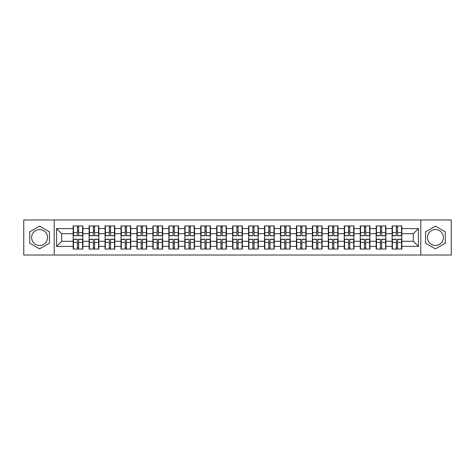 <?xml version="1.0" encoding="UTF-8"?>
<svg xmlns="http://www.w3.org/2000/svg" width="475" height="475" viewBox="0 0 475 475"><rect width="100%" height="100%" fill="white"/><g stroke="black" fill="none" stroke-linecap="round" stroke-linejoin="round"><path stroke-width="0.71" d="M435.403 229.526A7.974 7.974 0 0 0 427.435 237.5A7.974 7.974 0 0 0 435.403 245.474A7.974 7.974 0 0 0 443.377 237.5A7.974 7.974 0 0 0 435.403 229.526M39.597 245.474A7.974 7.974 0 0 1 31.623 237.5A7.974 7.974 0 0 1 39.597 229.526A7.974 7.974 0 0 1 47.565 237.5A7.974 7.974 0 0 1 39.597 245.474M420.785 255.033L451.25 255.033L451.25 219.967L420.785 219.967L420.785 255.033L54.215 255.033L54.215 219.967L23.75 219.967L23.75 255.033L54.215 255.033M401.826 243.99L401.517 243.99M392.421 243.99L392.113 243.99M392.113 231.01L392.421 231.01M401.517 231.01L401.826 231.01M401.826 229.68L401.517 229.68M392.421 229.68L392.113 229.68M392.113 245.32L392.421 245.32M401.517 245.32L401.826 245.32M385.878 243.99L385.569 243.99M376.473 243.99L376.164 243.99M376.164 231.01L376.473 231.01M385.569 231.01L385.878 231.01M385.878 229.68L385.569 229.68M376.473 229.68L376.164 229.68M376.164 245.32L376.473 245.32M385.569 245.32L385.878 245.32M369.93 243.99L369.627 243.99M360.525 243.99L360.222 243.99M360.222 231.01L360.525 231.01M369.627 231.01L369.93 231.01M369.93 229.68L369.627 229.68M360.525 229.68L360.222 229.68M360.222 245.32L360.525 245.32M369.627 245.32L369.93 245.32M353.982 243.99L353.679 243.99M344.577 243.99L344.274 243.99M344.274 231.01L344.577 231.01M353.679 231.01L353.982 231.01M353.982 229.68L353.679 229.68M344.577 229.68L344.274 229.68M344.274 245.32L344.577 245.32M353.679 245.32L353.982 245.32M338.04 243.99L337.731 243.99M328.635 243.99L328.326 243.99M328.326 231.01L328.635 231.01M337.731 231.01L338.04 231.01M338.04 229.68L337.731 229.68M328.635 229.68L328.326 229.68M328.326 245.32L328.635 245.32M337.731 245.32L338.04 245.32M322.092 243.99L321.783 243.99M312.687 243.99L312.378 243.99M312.378 231.01L312.687 231.01M321.783 231.01L322.092 231.01M322.092 229.68L321.783 229.68M312.687 229.68L312.378 229.68M312.378 245.32L312.687 245.32M321.783 245.32L322.092 245.32M306.143 243.99L305.835 243.99M296.738 243.99L296.43 243.99M296.43 231.01L296.738 231.01M305.835 231.01L306.143 231.01M306.143 229.68L305.835 229.68M296.738 229.68L296.43 229.68M296.43 245.32L296.738 245.32M305.835 245.32L306.143 245.32M290.195 243.99L289.892 243.99M280.79 243.99L280.488 243.99M280.488 231.01L280.79 231.01M289.892 231.01L290.195 231.01M290.195 229.68L289.892 229.68M280.79 229.68L280.488 229.68M280.488 245.32L280.79 245.32M289.892 245.32L290.195 245.32M274.247 243.99L273.944 243.99M264.842 243.99L264.539 243.99M264.539 231.01L264.842 231.01M273.944 231.01L274.247 231.01M274.247 229.68L273.944 229.68M264.842 229.68L264.539 229.68M264.539 245.32L264.842 245.32M273.944 245.32L274.247 245.32M258.305 243.99L257.996 243.99M248.9 243.99L248.591 243.99M248.591 231.01L248.9 231.01M257.996 231.01L258.305 231.01M258.305 229.68L257.996 229.68M248.9 229.68L248.591 229.68M248.591 245.32L248.9 245.32M257.996 245.32L258.305 245.32M242.357 243.99L242.048 243.99M232.952 243.99L232.643 243.99M232.643 231.01L232.952 231.01M242.048 231.01L242.357 231.01M242.357 229.68L242.048 229.68M232.952 229.68L232.643 229.68M232.643 245.32L232.952 245.32M242.048 245.32L242.357 245.32M226.409 243.99L226.1 243.99M217.004 243.99L216.695 243.99M216.695 231.01L217.004 231.01M226.1 231.01L226.409 231.01M226.409 229.68L226.1 229.68M217.004 229.68L216.695 229.68M216.695 245.32L217.004 245.32M226.1 245.32L226.409 245.32M210.461 243.99L210.158 243.99M201.056 243.99L200.753 243.99M200.753 231.01L201.056 231.01M210.158 231.01L210.461 231.01M210.461 229.68L210.158 229.68M201.056 229.68L200.753 229.68M200.753 245.32L201.056 245.32M210.158 245.32L210.461 245.32M194.513 243.99L194.21 243.99M185.107 243.99L184.805 243.99M184.805 231.01L185.107 231.01M194.21 231.01L194.513 231.01M194.513 229.68L194.21 229.68M185.107 229.68L184.805 229.68M184.805 245.32L185.107 245.32M194.21 245.32L194.513 245.32M178.57 243.99L178.262 243.99M169.165 243.99L168.857 243.99M168.857 231.01L169.165 231.01M178.262 231.01L178.57 231.01M178.57 229.68L178.262 229.68M169.165 229.68L168.857 229.68M168.857 245.32L169.165 245.32M178.262 245.32L178.57 245.32M162.622 243.99L162.313 243.99M153.217 243.99L152.908 243.99M152.908 231.01L153.217 231.01M162.313 231.01L162.622 231.01M162.622 229.68L162.313 229.68M153.217 229.68L152.908 229.68M152.908 245.32L153.217 245.32M162.313 245.32L162.622 245.32M146.674 243.99L146.365 243.99M137.269 243.99L136.96 243.99M136.96 231.01L137.269 231.01M146.365 231.01L146.674 231.01M146.674 229.68L146.365 229.68M137.269 229.68L136.96 229.68M136.96 245.32L137.269 245.32M146.365 245.32L146.674 245.32M130.726 243.99L130.423 243.99M121.321 243.99L121.018 243.99M121.018 231.01L121.321 231.01M130.423 231.01L130.726 231.01M130.726 229.68L130.423 229.68M121.321 229.68L121.018 229.68M121.018 245.32L121.321 245.32M130.423 245.32L130.726 245.32M114.778 243.99L114.475 243.99M105.373 243.99L105.07 243.99M105.07 231.01L105.373 231.01M114.475 231.01L114.778 231.01M114.778 229.68L114.475 229.68M105.373 229.68L105.07 229.68M105.07 245.32L105.373 245.32M114.475 245.32L114.778 245.32M98.836 243.99L98.527 243.99M89.431 243.99L89.122 243.99M89.122 231.01L89.431 231.01M98.527 231.01L98.836 231.01M98.836 229.68L98.527 229.68M89.431 229.68L89.122 229.68M89.122 245.32L89.431 245.32M98.527 245.32L98.836 245.32M420.785 219.967L54.215 219.967M413.327 241.282L413.327 233.718L401.826 233.718L401.826 241.282L413.327 241.282L418.433 246.394L418.433 228.606L401.826 228.606L401.826 225.952L392.113 225.952L392.113 233.718L385.878 233.718L385.878 241.282L392.113 241.282L392.113 233.718M418.433 246.394L401.826 246.394L401.826 249.048L392.113 249.048L392.113 246.394L385.878 246.394L385.878 249.048L376.164 249.048L376.164 246.394L369.93 246.394L369.93 249.048L360.222 249.048L360.222 246.394L353.982 246.394L353.982 249.048L344.274 249.048L344.274 246.394L338.04 246.394L338.04 249.048L328.326 249.048L328.326 246.394L322.092 246.394L322.092 249.048L312.378 249.048L312.378 246.394L306.143 246.394L306.143 249.048L296.43 249.048L296.43 246.394L290.195 246.394L290.195 249.048L280.488 249.048L280.488 246.394L274.247 246.394L274.247 249.048L264.539 249.048L264.539 246.394L258.305 246.394L258.305 249.048L248.591 249.048L248.591 246.394L242.357 246.394L242.357 249.048L232.643 249.048L232.643 246.394L226.409 246.394L226.409 249.048L216.695 249.048L216.695 246.394L210.461 246.394L210.461 249.048L200.753 249.048L200.753 246.394L194.513 246.394L194.513 249.048L184.805 249.048L184.805 246.394L178.57 246.394L178.57 249.048L168.857 249.048L168.857 246.394L162.622 246.394L162.622 249.048L152.908 249.048L152.908 246.394L146.674 246.394L146.674 249.048L136.96 249.048L136.96 246.394L130.726 246.394L130.726 249.048L121.018 249.048L121.018 246.394L114.778 246.394L114.778 249.048L105.07 249.048L105.07 246.394L98.836 246.394L98.836 249.048L89.122 249.048L89.122 246.394L82.888 246.394L82.888 249.048L73.174 249.048L73.174 246.394L56.567 246.394L56.567 228.606L73.174 228.606L73.174 233.718L61.673 233.718L61.673 241.282L73.174 241.282L73.174 233.718M392.113 228.606L385.878 228.606L385.878 225.952L376.164 225.952L376.164 228.606L369.93 228.606L369.93 225.952L360.222 225.952L360.222 228.606L353.982 228.606L353.982 225.952L344.274 225.952L344.274 228.606L338.04 228.606L338.04 225.952L328.326 225.952L328.326 228.606L322.092 228.606L322.092 225.952L312.378 225.952L312.378 228.606L306.143 228.606L306.143 225.952L296.43 225.952L296.43 228.606L290.195 228.606L290.195 225.952L280.488 225.952L280.488 228.606L274.247 228.606L274.247 225.952L264.539 225.952L264.539 228.606L258.305 228.606L258.305 225.952L248.591 225.952L248.591 228.606L242.357 228.606L242.357 225.952L232.643 225.952L232.643 228.606L226.409 228.606L226.409 225.952L216.695 225.952L216.695 228.606L210.461 228.606L210.461 225.952L200.753 225.952L200.753 228.606L194.513 228.606L194.513 225.952L184.805 225.952L184.805 228.606L178.57 228.606L178.57 225.952L168.857 225.952L168.857 228.606L162.622 228.606L162.622 225.952L152.908 225.952L152.908 228.606L146.674 228.606L146.674 225.952L136.96 225.952L136.96 228.606L130.726 228.606L130.726 225.952L121.018 225.952L121.018 228.606L114.778 228.606L114.778 225.952L105.07 225.952L105.07 228.606L98.836 228.606L98.836 225.952L89.122 225.952L89.122 228.606L82.888 228.606L82.888 225.952L73.174 225.952L73.174 228.606M392.113 241.282L392.113 246.394M385.878 241.282L385.878 246.394M385.878 228.606L385.878 233.718M369.93 241.282L376.164 241.282L376.164 233.718L369.93 233.718L369.93 246.394M376.164 241.282L376.164 246.394M376.164 228.606L376.164 233.718M369.93 228.606L369.93 233.718M353.982 241.282L360.222 241.282L360.222 233.718L353.982 233.718L353.982 246.394M360.222 241.282L360.222 246.394M360.222 228.606L360.222 233.718M353.982 228.606L353.982 233.718M338.04 241.282L344.274 241.282L344.274 233.718L338.04 233.718L338.04 246.394M344.274 241.282L344.274 246.394M344.274 228.606L344.274 233.718M338.04 228.606L338.04 233.718M322.092 241.282L328.326 241.282L328.326 233.718L322.092 233.718L322.092 246.394M328.326 241.282L328.326 246.394M328.326 228.606L328.326 233.718M322.092 228.606L322.092 233.718M306.143 241.282L312.378 241.282L312.378 233.718L306.143 233.718L306.143 246.394M312.378 241.282L312.378 246.394M312.378 228.606L312.378 233.718M306.143 228.606L306.143 233.718M290.195 241.282L296.43 241.282L296.43 233.718L290.195 233.718L290.195 246.394M296.43 241.282L296.43 246.394M296.43 228.606L296.43 233.718M290.195 228.606L290.195 233.718M274.247 241.282L280.488 241.282L280.488 233.718L274.247 233.718L274.247 246.394M280.488 241.282L280.488 246.394M280.488 228.606L280.488 233.718M274.247 228.606L274.247 233.718M258.305 241.282L264.539 241.282L264.539 233.718L258.305 233.718L258.305 246.394M264.539 241.282L264.539 246.394M264.539 228.606L264.539 233.718M258.305 228.606L258.305 233.718M242.357 241.282L248.591 241.282L248.591 233.718L242.357 233.718L242.357 246.394M248.591 241.282L248.591 246.394M248.591 228.606L248.591 233.718M242.357 228.606L242.357 233.718M226.409 241.282L232.643 241.282L232.643 233.718L226.409 233.718L226.409 246.394M232.643 241.282L232.643 246.394M232.643 228.606L232.643 233.718M226.409 228.606L226.409 233.718M210.461 241.282L216.695 241.282L216.695 233.718L210.461 233.718L210.461 246.394M216.695 241.282L216.695 246.394M216.695 228.606L216.695 233.718M210.461 228.606L210.461 233.718M194.513 241.282L200.753 241.282L200.753 233.718L194.513 233.718L194.513 246.394M200.753 241.282L200.753 246.394M200.753 228.606L200.753 233.718M194.513 228.606L194.513 233.718M178.57 241.282L184.805 241.282L184.805 233.718L178.57 233.718L178.57 246.394M184.805 241.282L184.805 246.394M184.805 228.606L184.805 233.718M178.57 228.606L178.57 233.718M162.622 241.282L168.857 241.282L168.857 233.718L162.622 233.718L162.622 246.394M168.857 241.282L168.857 246.394M168.857 228.606L168.857 233.718M162.622 228.606L162.622 233.718M146.674 241.282L152.908 241.282L152.908 233.718L146.674 233.718L146.674 246.394M152.908 241.282L152.908 246.394M152.908 228.606L152.908 233.718M146.674 228.606L146.674 233.718M130.726 241.282L136.96 241.282L136.96 233.718L130.726 233.718L130.726 246.394M136.96 241.282L136.96 246.394M136.96 228.606L136.96 233.718M130.726 228.606L130.726 233.718M114.778 241.282L121.018 241.282L121.018 233.718L114.778 233.718L114.778 246.394M121.018 241.282L121.018 246.394M121.018 228.606L121.018 233.718M114.778 228.606L114.778 233.718M98.836 241.282L105.07 241.282L105.07 233.718L98.836 233.718L98.836 246.394M105.07 241.282L105.07 246.394M105.07 228.606L105.07 233.718M98.836 228.606L98.836 233.718M82.888 241.282L89.122 241.282L89.122 233.718L82.888 233.718L82.888 246.394M89.122 241.282L89.122 246.394M89.122 228.606L89.122 233.718M82.888 228.606L82.888 233.718M82.888 243.99L82.579 243.99M73.483 243.99L73.174 243.99M73.174 231.01L73.483 231.01M82.579 231.01L82.888 231.01M82.888 229.68L82.579 229.68M73.483 229.68L73.174 229.68M73.174 245.32L73.483 245.32M82.579 245.32L82.888 245.32M73.174 241.282L73.174 246.394M61.673 241.282L56.567 246.394M56.567 228.606L61.673 233.718M401.826 241.282L401.826 246.394M401.826 228.606L401.826 233.718M418.433 228.606L413.327 233.718M39.597 226.112L29.729 231.806L29.729 243.194L39.597 248.888L49.459 243.194L49.459 231.806L39.597 226.112M425.541 243.194L435.403 248.888L445.271 243.194L445.271 231.806L435.403 226.112L425.541 231.806L425.541 243.194M82.579 225.952L82.579 235.76L78.642 235.76L78.642 225.952M77.419 225.952L77.419 235.76L73.483 235.76L73.483 225.952M77.419 227.276L78.642 227.276M78.642 231.058L77.419 231.058M73.483 249.048L73.483 239.24L77.419 239.24L77.419 249.048M78.642 249.048L78.642 239.24L82.579 239.24L82.579 249.048M78.642 247.724L77.419 247.724M77.419 243.942L78.642 243.942M98.527 225.952L98.527 235.76L94.59 235.76L94.59 225.952M93.367 225.952L93.367 235.76L89.431 235.76L89.431 225.952M93.367 227.276L94.59 227.276M94.59 231.058L93.367 231.058M114.475 225.952L114.475 235.76L110.538 235.76L110.538 225.952M109.309 225.952L109.309 235.76L105.373 235.76L105.373 225.952M109.309 227.276L110.538 227.276M110.538 231.058L109.309 231.058M130.423 225.952L130.423 235.76L126.487 235.76L126.487 225.952M125.258 225.952L125.258 235.76L121.321 235.76L121.321 225.952M125.258 227.276L126.487 227.276M126.487 231.058L125.258 231.058M146.365 225.952L146.365 235.76L142.435 235.76L142.435 225.952M141.206 225.952L141.206 235.76L137.269 235.76L137.269 225.952M141.206 227.276L142.435 227.276M142.435 231.058L141.206 231.058M162.313 225.952L162.313 235.76L158.377 235.76L158.377 225.952M157.154 225.952L157.154 235.76L153.217 235.76L153.217 225.952M157.154 227.276L158.377 227.276M158.377 231.058L157.154 231.058M89.431 249.048L89.431 239.24L93.367 239.24L93.367 249.048M94.59 249.048L94.59 239.24L98.527 239.24L98.527 249.048M94.59 247.724L93.367 247.724M93.367 243.942L94.59 243.942M105.373 249.048L105.373 239.24L109.309 239.24L109.309 249.048M110.538 249.048L110.538 239.24L114.475 239.24L114.475 249.048M110.538 247.724L109.309 247.724M109.309 243.942L110.538 243.942M121.321 249.048L121.321 239.24L125.258 239.24L125.258 249.048M126.487 249.048L126.487 239.24L130.423 239.24L130.423 249.048M126.487 247.724L125.258 247.724M125.258 243.942L126.487 243.942M137.269 249.048L137.269 239.24L141.206 239.24L141.206 249.048M142.435 249.048L142.435 239.24L146.365 239.24L146.365 249.048M142.435 247.724L141.206 247.724M141.206 243.942L142.435 243.942M153.217 249.048L153.217 239.24L157.154 239.24L157.154 249.048M158.377 249.048L158.377 239.24L162.313 239.24L162.313 249.048M158.377 247.724L157.154 247.724M157.154 243.942L158.377 243.942M178.262 225.952L178.262 235.76L174.325 235.76L174.325 225.952M173.102 225.952L173.102 235.76L169.165 235.76L169.165 225.952M173.102 227.276L174.325 227.276M174.325 231.058L173.102 231.058M169.165 249.048L169.165 239.24L173.102 239.24L173.102 249.048M174.325 249.048L174.325 239.24L178.262 239.24L178.262 249.048M174.325 247.724L173.102 247.724M173.102 243.942L174.325 243.942M194.21 225.952L194.21 235.76L190.273 235.76L190.273 225.952M189.044 225.952L189.044 235.76L185.107 235.76L185.107 225.952M189.044 227.276L190.273 227.276M190.273 231.058L189.044 231.058M185.107 249.048L185.107 239.24L189.044 239.24L189.044 249.048M190.273 249.048L190.273 239.24L194.21 239.24L194.21 249.048M190.273 247.724L189.044 247.724M189.044 243.942L190.273 243.942M210.158 225.952L210.158 235.76L206.221 235.76L206.221 225.952M204.992 225.952L204.992 235.76L201.056 235.76L201.056 225.952M204.992 227.276L206.221 227.276M206.221 231.058L204.992 231.058M201.056 249.048L201.056 239.24L204.992 239.24L204.992 249.048M206.221 249.048L206.221 239.24L210.158 239.24L210.158 249.048M206.221 247.724L204.992 247.724M204.992 243.942L206.221 243.942M226.1 225.952L226.1 235.76L222.169 235.76L222.169 225.952M220.94 225.952L220.94 235.76L217.004 235.76L217.004 225.952M220.94 227.276L222.169 227.276M222.169 231.058L220.94 231.058M217.004 249.048L217.004 239.24L220.94 239.24L220.94 249.048M222.169 249.048L222.169 239.24L226.1 239.24L226.1 249.048M222.169 247.724L220.94 247.724M220.94 243.942L222.169 243.942M242.048 225.952L242.048 235.76L238.112 235.76L238.112 225.952M236.888 225.952L236.888 235.76L232.952 235.76L232.952 225.952M236.888 227.276L238.112 227.276M238.112 231.058L236.888 231.058M232.952 249.048L232.952 239.24L236.888 239.24L236.888 249.048M238.112 249.048L238.112 239.24L242.048 239.24L242.048 249.048M238.112 247.724L236.888 247.724M236.888 243.942L238.112 243.942M257.996 225.952L257.996 235.76L254.06 235.76L254.06 225.952M252.831 225.952L252.831 235.76L248.9 235.76L248.9 225.952M252.831 227.276L254.06 227.276M254.06 231.058L252.831 231.058M248.9 249.048L248.9 239.24L252.831 239.24L252.831 249.048M254.06 249.048L254.06 239.24L257.996 239.24L257.996 249.048M254.06 247.724L252.831 247.724M252.831 243.942L254.06 243.942M273.944 225.952L273.944 235.76L270.008 235.76L270.008 225.952M268.779 225.952L268.779 235.76L264.842 235.76L264.842 225.952M268.779 227.276L270.008 227.276M270.008 231.058L268.779 231.058M264.842 249.048L264.842 239.24L268.779 239.24L268.779 249.048M270.008 249.048L270.008 239.24L273.944 239.24L273.944 249.048M270.008 247.724L268.779 247.724M268.779 243.942L270.008 243.942M289.892 225.952L289.892 235.76L285.956 235.76L285.956 225.952M284.727 225.952L284.727 235.76L280.79 235.76L280.79 225.952M284.727 227.276L285.956 227.276M285.956 231.058L284.727 231.058M280.79 249.048L280.79 239.24L284.727 239.24L284.727 249.048M285.956 249.048L285.956 239.24L289.892 239.24L289.892 249.048M285.956 247.724L284.727 247.724M284.727 243.942L285.956 243.942M305.835 225.952L305.835 235.76L301.898 235.76L301.898 225.952M300.675 225.952L300.675 235.76L296.738 235.76L296.738 225.952M300.675 227.276L301.898 227.276M301.898 231.058L300.675 231.058M296.738 249.048L296.738 239.24L300.675 239.24L300.675 249.048M301.898 249.048L301.898 239.24L305.835 239.24L305.835 249.048M301.898 247.724L300.675 247.724M300.675 243.942L301.898 243.942M321.783 225.952L321.783 235.76L317.846 235.76L317.846 225.952M316.623 225.952L316.623 235.76L312.687 235.76L312.687 225.952M316.623 227.276L317.846 227.276M317.846 231.058L316.623 231.058M312.687 249.048L312.687 239.24L316.623 239.24L316.623 249.048M317.846 249.048L317.846 239.24L321.783 239.24L321.783 249.048M317.846 247.724L316.623 247.724M316.623 243.942L317.846 243.942M337.731 225.952L337.731 235.76L333.794 235.76L333.794 225.952M332.565 225.952L332.565 235.76L328.635 235.76L328.635 225.952M332.565 227.276L333.794 227.276M333.794 231.058L332.565 231.058M328.635 249.048L328.635 239.24L332.565 239.24L332.565 249.048M333.794 249.048L333.794 239.24L337.731 239.24L337.731 249.048M333.794 247.724L332.565 247.724M332.565 243.942L333.794 243.942M353.679 225.952L353.679 235.76L349.742 235.76L349.742 225.952M348.513 225.952L348.513 235.76L344.577 235.76L344.577 225.952M348.513 227.276L349.742 227.276M349.742 231.058L348.513 231.058M344.577 249.048L344.577 239.24L348.513 239.24L348.513 249.048M349.742 249.048L349.742 239.24L353.679 239.24L353.679 249.048M349.742 247.724L348.513 247.724M348.513 243.942L349.742 243.942M369.627 225.952L369.627 235.76L365.691 235.76L365.691 225.952M364.462 225.952L364.462 235.76L360.525 235.76L360.525 225.952M364.462 227.276L365.691 227.276M365.691 231.058L364.462 231.058M360.525 249.048L360.525 239.24L364.462 239.24L364.462 249.048M365.691 249.048L365.691 239.24L369.627 239.24L369.627 249.048M365.691 247.724L364.462 247.724M364.462 243.942L365.691 243.942M385.569 225.952L385.569 235.76L381.633 235.76L381.633 225.952M380.41 225.952L380.41 235.76L376.473 235.76L376.473 225.952M380.41 227.276L381.633 227.276M381.633 231.058L380.41 231.058M376.473 249.048L376.473 239.24L380.41 239.24L380.41 249.048M381.633 249.048L381.633 239.24L385.569 239.24L385.569 249.048M381.633 247.724L380.41 247.724M380.41 243.942L381.633 243.942M401.517 225.952L401.517 235.76L397.581 235.76L397.581 225.952M396.358 225.952L396.358 235.76L392.421 235.76L392.421 225.952M396.358 227.276L397.581 227.276M397.581 231.058L396.358 231.058M392.421 249.048L392.421 239.24L396.358 239.24L396.358 249.048M397.581 249.048L397.581 239.24L401.517 239.24L401.517 249.048M397.581 247.724L396.358 247.724M396.358 243.942L397.581 243.942M77.419 232.607L73.483 232.607M77.419 235.63L73.483 235.63M82.579 232.607L78.642 232.607M82.579 235.63L78.642 235.63M78.642 242.393L82.579 242.393M78.642 239.37L82.579 239.37M73.483 242.393L77.419 242.393M73.483 239.37L77.419 239.37M93.367 232.607L89.431 232.607M93.367 235.63L89.431 235.63M98.527 232.607L94.59 232.607M98.527 235.63L94.59 235.63M109.309 232.607L105.373 232.607M109.309 235.63L105.373 235.63M114.475 232.607L110.538 232.607M114.475 235.63L110.538 235.63M125.258 232.607L121.321 232.607M125.258 235.63L121.321 235.63M130.423 232.607L126.487 232.607M130.423 235.63L126.487 235.63M141.206 232.607L137.269 232.607M141.206 235.63L137.269 235.63M146.365 232.607L142.435 232.607M146.365 235.63L142.435 235.63M157.154 232.607L153.217 232.607M157.154 235.63L153.217 235.63M162.313 232.607L158.377 232.607M162.313 235.63L158.377 235.63M94.59 242.393L98.527 242.393M94.59 239.37L98.527 239.37M89.431 242.393L93.367 242.393M89.431 239.37L93.367 239.37M110.538 242.393L114.475 242.393M110.538 239.37L114.475 239.37M105.373 242.393L109.309 242.393M105.373 239.37L109.309 239.37M126.487 242.393L130.423 242.393M126.487 239.37L130.423 239.37M121.321 242.393L125.258 242.393M121.321 239.37L125.258 239.37M142.435 242.393L146.365 242.393M142.435 239.37L146.365 239.37M137.269 242.393L141.206 242.393M137.269 239.37L141.206 239.37M158.377 242.393L162.313 242.393M158.377 239.37L162.313 239.37M153.217 242.393L157.154 242.393M153.217 239.37L157.154 239.37M173.102 232.607L169.165 232.607M173.102 235.63L169.165 235.63M178.262 232.607L174.325 232.607M178.262 235.63L174.325 235.63M174.325 242.393L178.262 242.393M174.325 239.37L178.262 239.37M169.165 242.393L173.102 242.393M169.165 239.37L173.102 239.37M189.044 232.607L185.107 232.607M189.044 235.63L185.107 235.63M194.21 232.607L190.273 232.607M194.21 235.63L190.273 235.63M190.273 242.393L194.21 242.393M190.273 239.37L194.21 239.37M185.107 242.393L189.044 242.393M185.107 239.37L189.044 239.37M204.992 232.607L201.056 232.607M204.992 235.63L201.056 235.63M210.158 232.607L206.221 232.607M210.158 235.63L206.221 235.63M206.221 242.393L210.158 242.393M206.221 239.37L210.158 239.37M201.056 242.393L204.992 242.393M201.056 239.37L204.992 239.37M220.94 232.607L217.004 232.607M220.94 235.63L217.004 235.63M226.1 232.607L222.169 232.607M226.1 235.63L222.169 235.63M222.169 242.393L226.1 242.393M222.169 239.37L226.1 239.37M217.004 242.393L220.94 242.393M217.004 239.37L220.94 239.37M236.888 232.607L232.952 232.607M236.888 235.63L232.952 235.63M242.048 232.607L238.112 232.607M242.048 235.63L238.112 235.63M238.112 242.393L242.048 242.393M238.112 239.37L242.048 239.37M232.952 242.393L236.888 242.393M232.952 239.37L236.888 239.37M252.831 232.607L248.9 232.607M252.831 235.63L248.9 235.63M257.996 232.607L254.06 232.607M257.996 235.63L254.06 235.63M254.06 242.393L257.996 242.393M254.06 239.37L257.996 239.37M248.9 242.393L252.831 242.393M248.9 239.37L252.831 239.37M268.779 232.607L264.842 232.607M268.779 235.63L264.842 235.63M273.944 232.607L270.008 232.607M273.944 235.63L270.008 235.63M270.008 242.393L273.944 242.393M270.008 239.37L273.944 239.37M264.842 242.393L268.779 242.393M264.842 239.37L268.779 239.37M284.727 232.607L280.79 232.607M284.727 235.63L280.79 235.63M289.892 232.607L285.956 232.607M289.892 235.63L285.956 235.63M285.956 242.393L289.892 242.393M285.956 239.37L289.892 239.37M280.79 242.393L284.727 242.393M280.79 239.37L284.727 239.37M300.675 232.607L296.738 232.607M300.675 235.63L296.738 235.63M305.835 232.607L301.898 232.607M305.835 235.63L301.898 235.63M301.898 242.393L305.835 242.393M301.898 239.37L305.835 239.37M296.738 242.393L300.675 242.393M296.738 239.37L300.675 239.37M316.623 232.607L312.687 232.607M316.623 235.63L312.687 235.63M321.783 232.607L317.846 232.607M321.783 235.63L317.846 235.63M317.846 242.393L321.783 242.393M317.846 239.37L321.783 239.37M312.687 242.393L316.623 242.393M312.687 239.37L316.623 239.37M332.565 232.607L328.635 232.607M332.565 235.63L328.635 235.63M337.731 232.607L333.794 232.607M337.731 235.63L333.794 235.63M333.794 242.393L337.731 242.393M333.794 239.37L337.731 239.37M328.635 242.393L332.565 242.393M328.635 239.37L332.565 239.37M348.513 232.607L344.577 232.607M348.513 235.63L344.577 235.63M353.679 232.607L349.742 232.607M353.679 235.63L349.742 235.63M349.742 242.393L353.679 242.393M349.742 239.37L353.679 239.37M344.577 242.393L348.513 242.393M344.577 239.37L348.513 239.37M364.462 232.607L360.525 232.607M364.462 235.63L360.525 235.63M369.627 232.607L365.691 232.607M369.627 235.63L365.691 235.63M365.691 242.393L369.627 242.393M365.691 239.37L369.627 239.37M360.525 242.393L364.462 242.393M360.525 239.37L364.462 239.37M380.41 232.607L376.473 232.607M380.41 235.63L376.473 235.63M385.569 232.607L381.633 232.607M385.569 235.63L381.633 235.63M381.633 242.393L385.569 242.393M381.633 239.37L385.569 239.37M376.473 242.393L380.41 242.393M376.473 239.37L380.41 239.37M396.358 232.607L392.421 232.607M396.358 235.63L392.421 235.63M401.517 232.607L397.581 232.607M401.517 235.63L397.581 235.63M397.581 242.393L401.517 242.393M397.581 239.37L401.517 239.37M392.421 242.393L396.358 242.393M392.421 239.37L396.358 239.37"/></g></svg>
